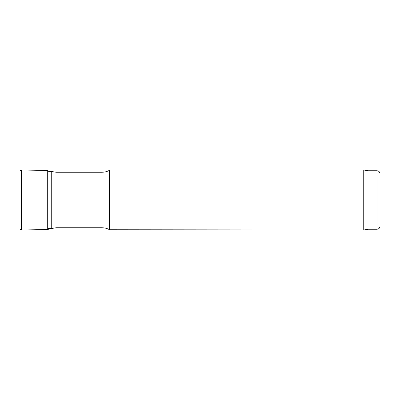 <?xml version="1.0" encoding="UTF-8"?>
<svg xmlns="http://www.w3.org/2000/svg" width="400" height="400" viewBox="0 0 400 400"><rect width="100%" height="100%" fill="white"/><g stroke="black" fill="none" stroke-linecap="round" stroke-linejoin="round"><path stroke-width="0.6" d="M377 229.25L377 170.75C378.82 170.925 379.82 171.925 380 173.75L380 226.25C379.82 228.075 378.82 229.075 377 229.25L368 229.25L363.745 230L109.58 229.76C107.255 228.435 104.755 227.765 102.08 227.75L55.995 227.75L51.74 228.5L47.715 228.5M51.74 228.5L51.74 171.5L49.135 171.5M55.995 227.75L55.995 172.25L51.74 171.5M109.995 230L109.995 170L109.58 170.24L109.58 229.76M363.745 230L363.745 170L109.995 170M368 229.25L368 170.75L363.745 170M20 171.41L20 228.605C20.1 229.475 20.615 229.94 21.53 230L21.53 170C20.615 170.06 20.1 170.525 20 171.395L20.015 174.33M49.205 228.14C49.355 228.705 48.855 229.17 47.715 229.54L47.715 170.46L49.205 171.86M102.08 227.75L102.08 172.25L55.995 172.25M102.08 172.25C104.755 172.235 107.255 171.565 109.58 170.24M377 170.75L368 170.75M47.715 170.46L21.53 170M47.715 229.54L21.53 230"/></g></svg>

